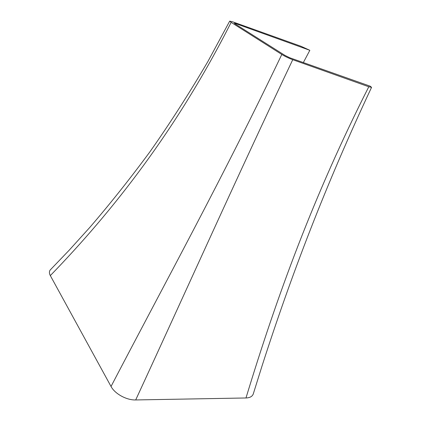 <?xml version="1.0" encoding="UTF-8"?>
<svg xmlns="http://www.w3.org/2000/svg" width="421" height="421" viewBox="0 0 421 421"><rect width="100%" height="100%" fill="white"/><g stroke="black" fill="none" stroke-linecap="round" stroke-linejoin="round"><path stroke-width="0.63" d="M285.033 55.446L289.811 57.788L370.106 86.158L371.569 87.342L368.791 86.763L292.742 59.698C235.344 180.504 187.75 287.243 135.694 399.95L245.985 397.971C249.806 397.834 252.221 396.535 253.231 394.072L253.437 393.403M135.694 399.95C126.642 400.287 114.833 393.803 111.033 386.462L50.32 275.602C112.575 211.416 176.567 130.1 231.14 22.36L229.692 21.134L232.66 21.818L300.989 46.278L309.835 50.304L235.392 23.487L235.155 23.95M51.383 268.793L50.157 270.035C49.125 271.592 49.178 273.445 50.32 275.602M303.341 62.566L309.835 50.304M368.791 86.763C313.713 195.376 276.871 296.389 245.985 397.971M111.033 386.462C168.026 277.344 224.272 174.768 281.802 54.451C284.975 56.414 288.622 58.166 292.742 59.698M231.14 22.36L281.802 54.451M235.392 23.487L234.192 23.223L235.013 23.86M235.007 23.855L285.028 55.446M371.569 87.342C325.365 185.64 290.995 275.965 262.141 365.638L253.231 394.072M229.692 21.134L207.948 61.408C189.055 93.588 169.716 123.716 149.939 151.786C130.015 178.783 109.96 204.011 89.768 227.456L69.123 250.274L50.157 270.035"/></g></svg>
